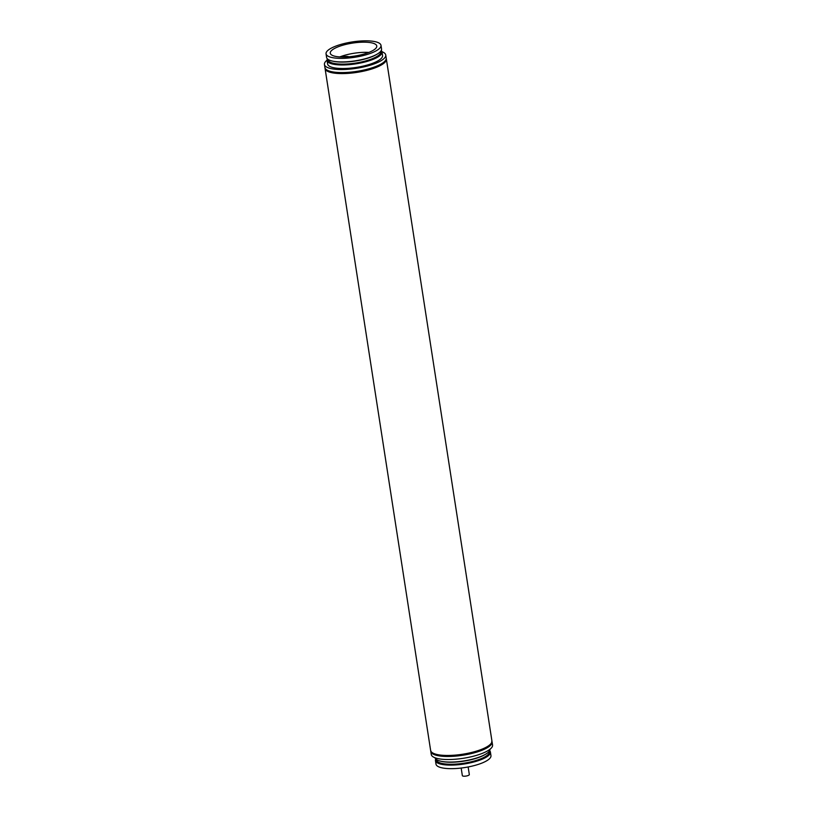 <?xml version="1.0" encoding="UTF-8"?>
<svg xmlns="http://www.w3.org/2000/svg" width="817" height="817" viewBox="0 0 817 817"><rect width="100%" height="100%" fill="white"/><g stroke="black" fill="none" stroke-linecap="round" stroke-linejoin="round"><path stroke-width="1.23" d="M468.141 766.959L469.326 774.567A3.534 0.991 171.2 0 1 467.201 775.823A3.534 0.991 171.2 0 1 463.3 776.15A3.534 0.991 171.2 0 1 462.351 775.639L461.166 768.041M489.628 750.639A27.798 7.772 171.2 0 1 490.404 752.079A27.798 7.772 171.2 0 1 481.867 759.33A27.798 7.772 171.2 0 1 452.628 765.08A27.798 7.772 171.2 0 1 435.451 760.586A27.798 7.772 171.2 0 1 435.767 758.983M489.199 751.303L489.271 751.732A26.736 7.465 171.2 0 1 481.06 758.707A26.736 7.465 171.2 0 1 452.945 764.232A26.736 7.465 171.2 0 1 436.431 759.912L436.37 759.483M489.955 749.281A27.798 7.772 171.2 0 1 485.492 754.295L484.685 754.765A26.736 7.465 171.2 0 1 480.743 756.675A26.736 7.465 171.2 0 1 441.721 761.413L440.802 761.209A27.798 7.772 171.2 0 1 435.032 757.788M485.492 754.295A27.798 7.772 171.2 0 1 481.397 756.287A27.798 7.772 171.2 0 1 440.802 761.209M491.967 741.489A31.015 8.66 171.2 0 1 492.079 741.948L492.559 744.992A31.015 8.66 171.2 0 1 483.031 753.08A31.015 8.66 171.2 0 1 450.412 759.493A31.015 8.66 171.2 0 1 431.264 754.479L430.794 751.436A31.015 8.66 171.2 0 1 430.763 750.966M492.079 741.948A31.015 8.66 171.2 0 1 482.561 750.037A31.015 8.66 171.2 0 1 449.942 756.45A31.015 8.66 171.2 0 1 430.794 751.436M490.404 752.079L490.956 755.633A27.798 7.772 171.2 0 1 482.418 762.884A27.798 7.772 171.2 0 1 453.18 768.634A27.798 7.772 171.2 0 1 436.002 764.14L435.451 760.586M380.998 45.343L381.549 48.897A27.798 7.772 171.2 0 1 377.107 54.157A27.798 7.772 171.2 0 1 373.012 56.148A27.798 7.772 171.2 0 1 332.417 61.081A27.798 7.772 171.2 0 1 326.596 57.404L326.044 53.851A27.798 7.772 171.2 0 1 334.582 46.6A27.798 7.772 171.2 0 1 363.82 40.85A27.798 7.772 171.2 0 1 380.998 45.343A27.798 7.772 171.2 0 1 372.46 52.594A27.798 7.772 171.2 0 1 343.222 58.344A27.798 7.772 171.2 0 1 326.044 53.851M377.107 54.157L376.3 54.627A26.736 7.465 171.2 0 1 372.358 56.536A26.736 7.465 171.2 0 1 333.326 61.275L332.417 61.081M380.783 51.216A26.736 7.465 171.2 0 1 380.885 51.594A26.736 7.465 171.2 0 1 372.675 58.569A26.736 7.465 171.2 0 1 344.56 64.104A26.736 7.465 171.2 0 1 328.046 59.774L327.974 59.345M381.233 50.501A27.798 7.772 171.2 0 1 382.019 51.941A27.798 7.772 171.2 0 1 373.481 59.192A27.798 7.772 171.2 0 1 344.243 64.941A27.798 7.772 171.2 0 1 327.066 60.448A27.798 7.772 171.2 0 1 327.372 58.844M382.019 51.941L382.57 55.495A27.798 7.772 171.2 0 1 374.033 62.746A27.798 7.772 171.2 0 1 344.784 68.495A27.798 7.772 171.2 0 1 327.617 64.002L327.066 60.448M381.968 51.696A31.015 8.66 171.2 0 1 385.736 55.005A31.015 8.66 171.2 0 1 376.218 63.093A31.015 8.66 171.2 0 1 343.6 69.506A31.015 8.66 171.2 0 1 324.441 64.492A31.015 8.66 171.2 0 1 327.045 60.192M385.481 56.598A31.015 8.66 171.2 0 1 386.206 58.048A31.015 8.66 171.2 0 1 376.688 66.136A31.015 8.66 171.2 0 1 344.069 72.55A31.015 8.66 171.2 0 1 324.921 67.535L324.441 64.492M369.55 52.135A23.53 6.577 171.2 0 1 344.805 57.006A23.53 6.577 171.2 0 1 330.272 53.197A23.53 6.577 171.2 0 1 337.492 47.059A23.53 6.577 171.2 0 1 362.237 42.198A23.53 6.577 171.2 0 1 376.77 45.997A23.53 6.577 171.2 0 1 369.55 52.135M348.839 56.771A5.076 1.42 -8.8 0 0 342.272 57.016M339.79 56.924A23.53 6.577 171.2 0 1 368.824 52.421M491.926 740.937A31.015 8.66 171.2 0 1 482.408 749.015A31.015 8.66 171.2 0 1 439.035 754.877A31.015 8.66 171.2 0 1 430.63 750.425L325.074 68.546A31.015 8.66 -8.8 0 0 333.479 73.009A31.015 8.66 -8.8 0 0 376.841 67.147A31.015 8.66 -8.8 0 0 386.37 59.059L491.926 740.937C490.966 743.419 494.275 743.848 482.081 749.894C469.54 754.612 456.519 756.644 443.028 756.011C430.579 754.551 431.376 751.916 430.63 750.425M439.965 755.572A29.943 8.364 -8.8 0 0 481.836 749.914M386.237 58.518L386.37 59.059M325.033 67.995L325.074 68.546M385.736 55.005L386.206 58.048"/></g></svg>
